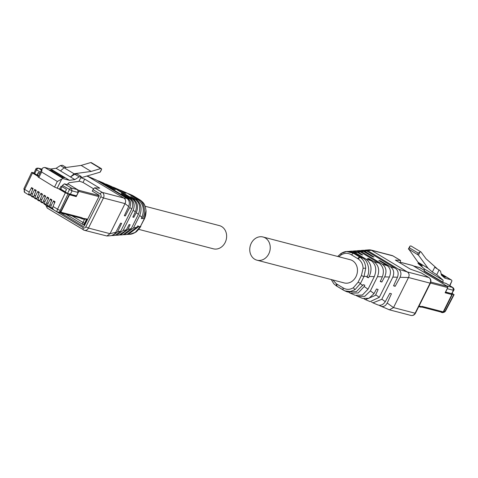 <?xml version="1.0" encoding="UTF-8"?>
<svg xmlns="http://www.w3.org/2000/svg" width="478" height="478" viewBox="0 0 478 478"><rect width="100%" height="100%" fill="white"/><g stroke="black" fill="none" stroke-linecap="round" stroke-linejoin="round"><path stroke-width="0.72" d="M145.127 206.257L219.414 225.622A11.986 10.122 104.6 0 1 225.162 242.501A11.986 10.122 104.6 0 1 213.367 248.817L138.716 229.356M251.231 243.308A11.986 10.122 104.6 0 1 263.025 236.992A11.986 10.122 104.6 0 1 268.773 253.872A11.986 10.122 104.6 0 1 256.979 260.187A11.986 10.122 104.6 0 1 251.231 243.308M263.025 236.992L350.249 259.733A11.986 10.122 104.6 0 1 355.996 276.613A11.986 10.122 104.6 0 1 344.202 282.928L256.979 260.187M36.884 198.543L34.996 198.047L35.121 198.687L33.765 197.306L34.165 195.114L36.238 190.411L34.691 189.479L35.742 191.535M36.902 199.177L35.121 198.687M34.996 198.047L35.503 195.92L37.828 191.367L38.885 193.429M33.747 196.649L31.853 196.159L31.984 196.799L30.622 195.418L31.022 193.226L33.102 188.523L31.548 187.591L29.224 192.138L24.677 189.402L32.468 173.018L38.264 176.507M31.853 196.159L32.361 194.032L34.691 189.479M40.027 200.431L38.132 199.941L38.264 200.581L36.902 199.201L37.302 197.008L39.381 192.305L37.828 191.367M38.132 199.941L38.64 197.814L40.965 193.261L42.022 195.317M43.163 202.325L41.269 201.83L41.401 202.469L40.044 201.089L40.439 198.896L42.518 194.193L40.965 193.261M41.269 201.83L41.777 199.702L44.107 195.149L45.159 197.205M46.3 204.214L44.412 203.724L44.538 204.363L43.181 202.983L43.582 200.79L45.655 196.088L44.107 195.149M44.412 203.724L44.92 201.596L47.244 197.044L48.302 199.099M49.443 206.108L47.549 205.612L47.681 206.251L46.318 204.871L46.719 202.678L48.798 197.976L47.244 197.044M47.549 205.612L48.057 203.485L50.381 198.932L51.439 200.987M52.58 207.996L50.686 207.5L50.817 208.139L49.461 206.759L49.855 204.572L51.935 199.87L50.381 198.932M50.686 207.5L51.194 205.379L53.524 200.826L54.576 202.881M53.954 210.033L52.598 208.653L52.998 206.46L55.072 201.758L53.524 200.826M65.205 191.977L58.286 188.571L65.337 192.819L69.316 194.379L65.205 191.977L66.508 189.366L61.817 186.54L60.945 186.312L59.678 188.852L65.253 191.881M39.859 173.311L38.348 172.403L37.075 174.966M38.437 176.155L36.262 174.811M31.548 187.591L32.606 189.647M30.61 194.761L28.716 194.265L29.224 192.138M38.832 177.613L41.622 172.014L42.136 168.746L38.037 176.956L54.528 187.065L58.286 188.571M36.878 174.912L33.37 172.731L31.679 172.367L23.9 188.72A2.103 0.335 25.4 0 0 24.677 189.402A3.197 1.661 -58.9 0 0 24.731 192.473L24.731 192.473A3.197 1.661 -58.9 0 0 24.97 192.568M32.02 172.379L32.468 173.018M28.716 194.265L28.8 194.922L24.731 192.473L23.9 188.72M36.25 174.834L37.38 175.044L38.401 172.994A0.633 0.532 104.6 0 1 38.778 172.666M57.157 188.278L61.71 179.136A4.834 2.515 -58.9 0 1 63.502 178.754L69.519 180.326L74.861 179.597L79.187 176.854L81.302 176.567L78.906 181.371L69.089 182.716L67.231 184.58L64.393 183.839L62.373 185.422L61.817 186.54M69.316 194.379L60.76 211.545A2.103 1.775 104.6 0 1 58.686 212.656A2.103 1.775 104.6 0 1 58.465 212.579M61.991 186.647L60.754 189.127L59.642 188.924M62.373 185.422L72.047 190.877L70.374 194.235L68.886 193.638L68.701 194.008M42.136 168.746L42.936 167.832L44.729 167.449L50.752 169.015L56.093 168.286L60.413 165.543L62.528 165.257L66.185 167.455M61.71 179.136L57.318 181.467L54.528 187.065M36.292 174.763L38.479 176.077M41.927 169.158L38.174 168.119C36.579 168.16 35.772 168.525 35.76 169.212L33.986 173.102M38.622 175.79L37.38 175.044M65.271 191.845L60.754 189.127M86.578 219.235L84.307 219.073M59.571 212.62L79.073 217.705A2.103 1.775 -75.4 0 0 80.555 217.341M67.703 183.743L77.55 189.676L78.153 192.467L76.48 195.825L70.374 194.235M80.639 177.888L100.093 172.17L101.617 169.104A2.103 1.093 -58.9 0 0 101.306 168.626L91.304 162.604M79.187 176.854L74.801 174.213L76.916 173.92L81.302 176.567M74.801 174.213L70.475 176.95L74.861 179.597M60.413 165.543L74.084 173.771L70.475 176.95L56.093 168.286M50.752 169.015L69.519 180.326M64.476 177.852L61.752 177.141L49.754 169.911L52.478 170.622L64.476 177.852M91.615 163.082L90.695 162.562L81.146 165.412L91.149 171.435L100.697 168.585A2.103 1.093 -58.9 0 1 101.306 168.626M60.479 170.927L64.082 167.748L81.146 165.412M74.084 173.771L91.149 171.435M52.12 171.339L52.478 170.622M101.193 169.959L101.617 169.104M86.721 218.948L84.212 223.991L85.072 224.421M80.668 217.371L81.379 217.556M69.22 194.57L75.602 196.231L75.883 195.669M69.179 194.66L76.217 196.601L78.822 191.379L98.934 196.619M69.477 194.845L60.825 212.196L82.091 217.741L81.899 218.117A0.842 0.711 104.6 0 1 80.913 218.488L79.671 217.741M84.827 224.361L87.432 219.133L81.899 218.117M76.217 196.601L75.602 196.231M67.721 183.719L78.577 190.262A0.842 0.711 104.6 0 1 78.822 191.379M84.516 218.799L83.692 219.241L81.075 218.56M60.825 212.196L60.473 211.987M452.236 293.319L453.759 294.603L451.889 293.689M454.1 294.615L453.759 294.603L445.335 310.748L445.657 310.796L454.1 294.615M452.403 294.251L443.847 311.423A2.103 1.775 104.6 0 1 441.78 312.528A2.103 1.775 104.6 0 1 441.379 312.361L440.8 312.009M439.139 269.855L436.743 274.659L432.357 272.018L434.753 267.214L440.513 271.056L441.421 275.155L444.893 278.184L450.909 279.755A4.834 2.515 -58.9 0 1 451.268 279.905A4.834 2.515 -58.9 0 1 451.955 280.873L449.882 285.725M418.381 262.524L417.969 263.354L424.345 268.917L443.112 280.222L436.743 274.659M443.112 280.222L442.903 282.516L446.022 283.43M451.405 294.257L453.736 290.307C454.357 289.776 454.088 288.861 452.941 287.565A2.103 1.093 -58.9 0 1 453.18 287.84M421.56 306.995L441.009 312.062L442.491 311.698M424.345 268.917L424.129 271.211L442.903 282.516M424.47 270.446L419.517 267.537L413.518 265.971L446.936 286.101M432.357 272.018L428.049 268.254L418.047 262.231L422.355 265.995L417.969 263.354M442.801 276.362L445.89 277.288L441.278 274.515M445.615 292.058L447.289 288.7L453.395 290.295L451.722 293.653L445.52 292.004M447.289 288.7L447.516 288.001M428.049 268.254L418.459 255.168L408.78 249.116L418.047 262.231M420.981 251.966A2.103 1.093 -58.9 0 0 419.989 252.109L418.19 253.113L409.419 247.831L409.987 246.08L410.978 245.943L420.981 251.966A2.103 1.093 -58.9 0 1 421.154 252.127L425.994 258.729L437.065 268.606M409.419 247.831L408.457 249.146M408.397 248.99L409.987 246.08M445.227 292.59L451.871 294.538L443.22 311.889L421.955 306.344L421.769 306.721A0.842 0.711 104.6 0 1 420.783 307.097M451.871 294.538L445.132 292.781L447.737 287.553A0.842 0.711 104.6 0 0 447.492 286.436L430.821 282.092M418.865 306.374L419.236 305.639M412.448 265.439A0.842 0.711 104.6 0 1 412.783 265.529L447.492 286.436M133.476 195.986L131.384 194.869M135.477 232.236L135.364 232.362C133.039 233.694 131.157 234.334 129.723 234.298L135.208 232.416L140.454 226.393L144.135 219.02L145.945 210.918C145.671 205.982 143.657 202.296 139.899 199.852L133.266 195.861M123.641 234.71L124.37 234.686L133.44 228.078L139.725 215.464C142.313 208.575 141.094 203.228 136.075 199.422L130.757 196.578L135.244 199.326L133.446 199.117L113.931 187.448L119.781 190.011L124.603 192.873L125.863 193.303L121.137 190.513L127.112 193.13L137.939 199.649C143.346 203.837 144.673 209.699 141.912 217.227L141.309 218.506L142.325 218.673L142.737 217.89C146.292 212.835 144.135 201.71 138.967 199.75L130.189 194.462L127.429 193.321M142.325 218.673L141.47 218.159M127.548 234.429L128.271 234.405L138.232 226.925L138.602 226.136L137.586 225.969L136.917 227.241L126.849 234.507L124.37 234.686M121.137 190.513L119.942 190.107M113.931 187.448L112.354 186.952M115.843 235.26L116.692 235.254L123.091 230.557L133.231 210.224L135.292 211.885L132.812 217.114L133.834 217.281L136.308 212.561C138.59 206.819 137.646 202.343 133.47 199.135M133.834 217.281L132.98 216.767M135.244 199.326C139.797 202.833 140.837 207.846 138.369 214.365L131.271 228.598L122.977 234.788L120.534 234.967L127.871 229.488L130.112 224.75L129.096 224.582L126.043 230.342L119.052 235.074L116.692 235.254M119.775 234.985L120.534 234.967M103.326 182.931L114.093 189.246L115.353 189.676L106.863 184.484L104.873 183.773M106.271 184.185L111.679 186.545L132.352 198.991C136.176 201.871 137.246 205.946 135.573 211.222L135.286 211.885M133.231 210.224C135.035 205.205 134.169 201.393 130.625 198.8L132.352 198.997M121.376 193.644L129.616 198.687L127.919 198.489L99.281 181.246L97.297 180.594M130.631 198.8L121.508 193.387M129.616 198.681C132.788 201.119 133.505 204.572 131.761 209.041L120.689 231.25L115.096 235.367L112.766 235.54L117.588 231.878L121.621 223.357L120.599 223.19L115.819 232.302L114.338 234.214L111.219 235.66L106.923 235.995L110.036 233.694L125.033 203.61C126.108 201.232 125.702 199.368 123.82 198.023L87.474 176.161L96.162 179.907L126.801 198.364C128.672 199.661 129.508 201.596 129.317 204.178L128.666 206.544M111.96 235.54L112.766 235.546M93.491 188.756L83.023 182.453L84.696 179.101L99.753 188.177L94.608 187.806L102.232 192.395A4.206 3.549 104.6 0 1 103.445 197.982L125.033 203.61L128.666 206.538L124.322 215.727L125.344 215.895L129.777 207.434C131.36 203.616 130.739 200.629 127.919 198.489M125.344 215.895L124.489 215.381M60.831 212.949L83.256 226.458L84.242 226.082L99.125 196.225L98.886 195.108L92.236 191.104L92.977 189.623L100.207 193.978A2.103 1.775 104.6 0 1 100.816 196.775L103.445 197.982L88.448 228.066L85.819 226.853A2.103 1.775 104.6 0 1 83.351 227.791A2.103 1.093 121.1 0 0 83.357 229.876A2.103 1.093 121.1 0 0 83.513 229.942A4.206 3.549 -75.4 0 0 84.313 230.276L106.923 235.995M87.139 176.035L87.474 176.161M84.696 179.101L81.069 177.834M83.023 182.453L79.061 181.06M92.977 189.623L94.608 187.806M351.444 254.846L353.415 253.25L346.67 251.518L341.178 253.4L341.071 254.935C344.65 252.802 348.104 252.772 351.444 254.846L357.598 258.55L359.57 256.961L353.415 253.25M348.838 251.386L355.13 252.575L365.957 259.094C371.322 263.27 372.41 269.072 369.207 276.481L368.526 277.742L366.931 277.228L367.289 276.433C370.51 271.295 367.893 260.044 362.784 258.096L360.048 257.248L358.07 258.837C361.195 260.892 362.874 264.023 363.107 268.242L361.434 275.519L358.082 282.235L353.379 287.726C349.806 289.859 346.347 289.889 343.007 287.816L343.12 289.955L344.865 290.887L350.368 291.52L354.987 289.71L360.526 283.394L364.039 276.35L365.724 268.218C365.455 263.282 363.567 259.626 360.048 257.248L359.57 256.961M362.784 258.096L354.001 252.808L348.014 251.416M344.853 290.881L336.5 285.964L336.387 283.824L332.784 279.953M344.865 290.887L347.446 291.98L356.319 291.694L363.208 284.691L364.804 285.211L364.218 286.501L358.189 292.96L350.332 293.211L348.958 292.494M350.338 293.205L355.25 295.296L362.378 295.028L368.006 289.232L374.298 276.619C376.933 269.741 375.929 264.448 371.286 260.743L367.522 258.413L368.879 258.658L373.712 261.496C378.636 265.099 379.885 270.166 377.465 276.702L370.366 290.929L364.75 296.348L357.592 296.294L356.451 295.709M368.526 277.742L367.092 276.876M352.752 251.099L358.249 252.181L362.724 254.947L361.368 254.702L357.305 252.318L352.023 251.123L349.543 251.303M373.712 261.496L379.012 263.139L360.304 251.87L355.859 250.842L353.409 251.022M368.658 259.112L368.879 258.658M356.618 250.825L361.553 251.685L382.227 264.137C386.021 267.005 386.929 271.038 384.951 276.236L381.838 282.038L380.243 281.524L382.43 276.726C384.378 270.901 383.248 266.371 379.036 263.157M357.592 296.288L362.455 298.362L368.914 298.344L373.993 293.647L376.521 288.987L378.116 289.501L375.421 295.362L365.431 299.628L364.039 298.864M381.838 282.038L380.404 281.172M365.431 299.628L370.115 301.624L379.287 297.352L389.427 277.013C391.273 272.006 390.556 268.236 387.288 265.714L378.821 260.468L380.171 260.713L390.263 266.634C393.699 269.144 394.553 272.633 392.844 277.103L381.767 299.318L372.954 302.837L371.52 302.042M360.561 250.55L364.648 251.207L374.017 257.009L372.667 256.764L363.519 251.398L359.701 250.562L357.335 250.735M364.433 250.275L367.887 250.747L398.533 269.204C400.391 270.5 401.156 272.418 400.839 274.964L400.056 277.294L395.151 286.334L393.555 285.82L397.469 277.228C398.831 273.344 398.09 270.333 395.246 268.188L366.614 250.938L363.483 250.281M379.95 261.167L380.171 260.713M381.832 299.186L385.286 301.672C383.057 304.952 380.446 305.98 377.459 304.755L372.954 302.837M385.286 301.672L389.833 293.283L391.434 293.797L387.246 302.992L385.865 305C384.204 306.631 382.328 306.936 380.231 305.902L389.379 309.81L393.514 307.593L408.511 277.515L430.098 283.143L415.101 313.221L415.448 313.233L430.445 283.155L430.098 283.143A4.206 3.549 104.6 0 0 428.885 277.557L407.298 271.928C409.186 273.273 409.592 275.137 408.511 277.515L400.056 277.294M395.151 286.334L393.717 285.468M388.578 309.475L388.919 309.648M380.231 305.908L379.09 305.215M365.174 250.155L369.47 249.815L371.292 250.239L407.298 271.928L398.527 269.204M367.887 250.747L371.292 250.239L392.88 255.867L400.498 260.462L395.354 260.092L410.417 269.162L421.261 272.968L428.885 277.557A2.103 1.093 121.1 0 1 429.041 277.622C430.905 279.033 431.371 280.873 430.445 283.155M400.008 262.9L400.594 260.492L393.036 255.933A2.103 1.093 121.1 0 0 392.88 255.867A4.206 3.549 104.6 0 0 392.08 255.533L393.036 255.933A2.103 1.093 121.1 0 1 393.161 256.041M421.668 273.207L421.261 272.968M34.691 173.598L36.555 169.869L40.415 172.194M84.618 219.151L82.969 222.455L72.053 215.877M35.503 195.92L34.165 195.114M32.361 194.032L31.022 193.226M38.64 197.814L37.302 197.008M41.777 199.702L40.439 198.896M44.92 201.596L43.582 200.79M48.057 203.485L46.719 202.678M51.194 205.379L49.855 204.572M65.337 192.819L57.545 209.197L52.998 206.46M57.832 212.369A3.197 1.661 -58.9 0 1 57.599 212.268A3.197 1.661 -58.9 0 1 57.545 209.197A2.103 0.335 -154.6 0 0 60.204 210.344A1.093 0.568 121.1 0 0 60.3 211.431L57.832 212.369L58.686 212.656M67.966 194.026L60.204 210.344M64.393 183.839L71.443 188.081A2.103 1.093 121.1 0 0 69.418 189.664L67.559 193.399M60.76 211.545L60.306 211.431M41.622 172.014L57.318 181.467M36.107 169.224L36.555 169.869A2.103 1.093 121.1 0 1 38.575 168.286L41.49 170.043M78.153 192.467L72.047 190.877L71.443 188.081L77.55 189.676M44.729 167.449L63.502 178.754M84.737 225.09L83.13 224.606A2.103 1.093 -58.9 0 1 82.975 224.541A2.103 1.093 -58.9 0 1 82.969 222.455L84.564 223.28M65.958 214.287L82.975 224.541L85.012 224.409M100.697 168.585L90.695 162.562M99.221 195.639L78.577 190.262M445.335 310.748A1.093 0.568 -58.9 0 1 444.301 311.536L441.833 312.481M445.657 310.796C445.078 311.931 443.931 312.546 442.228 312.648L442.007 312.57M444.301 311.536L443.847 311.423M449.613 285.563L451.955 280.873M445.741 283.257L452.786 287.499L453.395 290.295L453.736 290.307M413.817 266.109L419.917 267.704A2.103 1.093 -58.9 0 1 420.072 267.77A2.103 1.093 -58.9 0 1 420.204 267.877M446.679 285.91L452.786 287.499A2.103 1.093 -58.9 0 1 452.941 287.565L445.89 283.323M424.267 270.942L443.04 282.247M441.134 273.87L450.909 279.755M419.989 252.109L418.459 255.168M418.19 253.113L417.551 254.398M430.493 283.06L447.737 287.553M421.769 306.721L419.152 306.04M400.319 262.279L412.783 265.529M140.102 199.977L138.967 199.75M132.788 195.574L130.189 194.462M133.38 195.908L140 199.9C143.304 202.72 144.936 203.042 146.059 211.037L145.945 210.918M146.059 211.037C145.969 214.455 145.336 217.215 144.165 219.324L143.968 219.348M144.165 219.324L140.622 226.064M140.813 226.04C141.309 226.297 136.535 232.194 135.364 232.362L135.208 232.416M144.135 219.02L142.737 217.89M136.917 227.241L133.44 228.078M140.454 226.393L138.232 226.925M141.912 217.227L139.725 215.464M127.202 193.184L122.093 190.997M137.903 199.625L136.075 199.422M119.781 190.011L114.738 187.854M138.369 214.365L136.254 212.662M131.277 228.598L127.913 229.404M126.371 229.775L123.091 230.557M111.679 186.545L106.863 184.484M104.025 183.271L99.281 181.246M120.755 231.119L117.588 231.878M131.761 209.041L129.777 207.434M115.819 232.302L110.036 233.694L88.448 228.066A4.206 3.549 -75.4 0 1 84.313 230.276L47.352 208.187A2.103 1.093 121.1 0 0 47.507 208.253M126.801 198.364L123.82 198.023L102.232 192.395A2.103 1.093 -58.9 0 0 100.207 193.978M96.162 179.907L86.912 176.101M100.816 196.775L85.819 226.853M47.214 206.012L83.351 227.791M47.346 206.102A2.103 1.093 121.1 0 0 47.352 208.187L45.464 204.626M358.07 258.837L357.598 258.55M338.866 256.764L341.071 254.935M343.007 287.816L336.387 283.824M348.115 251.41L346.675 251.518C345.23 251.476 343.353 252.121 341.029 253.454L341.178 253.4M352.943 252.964L354.001 252.808M363.107 268.242L365.724 268.218M336.853 284.105L336.859 286.197L343.013 289.901M336.859 286.197L336.5 285.964M361.434 275.519L363.872 276.678M358.082 282.235L360.526 283.394M353.379 287.726L354.987 289.71M364.039 276.35L367.289 276.433M364.218 286.501L368.006 289.232M360.358 283.723L362.784 285.468M369.207 276.481L374.298 276.619M355.22 252.629L357.305 252.318M365.921 259.07L371.286 260.743M358.249 252.181L360.304 251.87M377.465 276.702L382.382 276.828M370.366 290.929L374.035 293.57M375.714 294.777L379.287 297.352M384.635 276.887L389.427 277.013M361.553 251.685L363.519 251.398M382.221 264.137L387.288 265.714M364.678 251.225L366.614 250.938M390.263 266.634L395.246 268.188M392.844 277.103L397.469 277.228M387.21 303.058L393.514 307.593L415.101 313.221A4.206 3.549 -75.4 0 1 410.966 315.438L389.379 309.81M429.22 277.79A2.103 1.093 121.1 0 0 429.041 277.622L421.476 273.069M58.232 212.537L53.542 209.824M33.759 197.289L31.936 196.811M30.622 195.394L28.8 194.922M40.038 201.071L38.216 200.593M43.175 202.959L41.353 202.481M46.318 204.847L44.496 204.375M49.455 206.741L47.633 206.263M52.592 208.629L50.77 208.157M38.174 168.119L41.956 169.104M100.302 172.02L101.557 169.511M424.476 270.423L419.517 267.537M441.78 312.528L442.228 312.648M451.268 279.905L441.122 273.792M400.331 262.255L412.622 265.457M418.758 306.595L420.945 307.163M128.946 193.829L133.374 195.908M129.717 234.298L128.271 234.399M98.797 181.001L103.433 182.978M336.387 285.91L333.799 283.771L331.266 279.558M341.029 253.454L337.677 256.453M363.627 250.269L361.29 250.442M370.492 249.904L392.08 255.533M415.448 313.233C414.414 315.056 412.92 315.791 410.966 315.438"/></g></svg>
